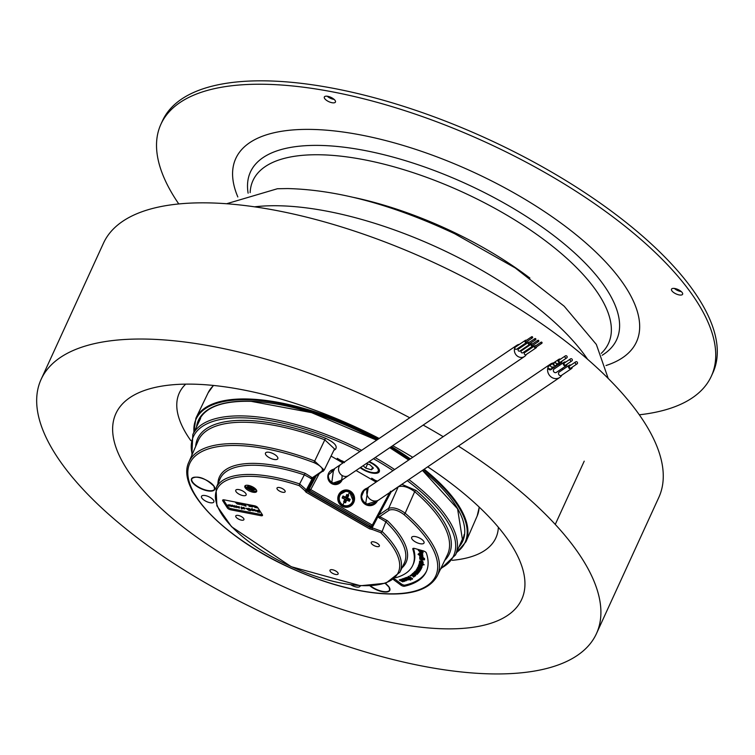 <?xml version="1.0" encoding="UTF-8"?>
<svg xmlns="http://www.w3.org/2000/svg" width="755" height="755" viewBox="0 0 755 755"><rect width="100%" height="100%" fill="white"/><g stroke="black" fill="none" stroke-linecap="round" stroke-linejoin="round"><path stroke-width="1.13" d="M243.695 518.543A4.483 1.755 -155.4 0 0 239.439 515.74A4.483 1.755 -155.4 0 0 235.768 515.92A4.483 1.755 -155.4 0 0 239.109 519.383A4.483 1.755 -155.4 0 0 243.912 519.657A4.483 1.755 -155.4 0 0 243.695 518.543M284.918 490.665A4.483 1.755 -155.4 0 0 280.662 487.862A4.483 1.755 -155.4 0 0 277 488.041A4.483 1.755 -155.4 0 0 280.341 491.505A4.483 1.755 -155.4 0 0 285.145 491.779A4.483 1.755 -155.4 0 0 284.918 490.665M379.142 544.978A4.483 1.755 -155.4 0 0 374.886 542.175A4.483 1.755 -155.4 0 0 371.224 542.354A4.483 1.755 -155.4 0 0 374.555 545.818A4.483 1.755 -155.4 0 0 379.369 546.091A4.483 1.755 -155.4 0 0 379.142 544.978M337.919 572.856A4.483 1.755 -155.4 0 0 333.663 570.053A4.483 1.755 -155.4 0 0 329.992 570.233A4.483 1.755 -155.4 0 0 333.332 573.696A4.483 1.755 -155.4 0 0 338.136 573.96A4.483 1.755 -155.4 0 0 337.919 572.856M245.847 493.562A5.7 2.237 -155.4 0 0 240.43 489.995A5.7 2.237 -155.4 0 0 235.758 490.231A5.7 2.237 -155.4 0 0 240.014 494.638A5.7 2.237 -155.4 0 0 246.13 494.978A5.7 2.237 -155.4 0 0 245.847 493.562M418.261 550.301L422.979 551.358L423.017 552.896L421.054 552.962L418.261 550.301L422.819 551.697L423.017 552.896M419.563 553.226L420.516 554.142L420.205 554.595L419.157 553.056M419.167 553.113L420.752 552.811L422.734 554.264L422.064 555.085L420.95 554.897L420.62 553.368L419.412 553.566L420.356 554.481M422.319 555.586L422.96 556.822L421.29 557.058L419.374 555.595L419.959 555.161L418.128 554.529L418.251 553.972L422.913 555.586L422.158 555.925L422.97 556.812M419.535 555.246L420.12 554.821L419.535 555.246M423.093 558.823L419.629 557.058L422.677 558.143L423.187 557.662L424.489 558.606L423.215 558.549M419.629 557.058L422.696 557.756M419.676 557.907L424.423 559.681L422.489 559.162L423.196 560.012L421.46 559.946L419.695 559.087L422.791 559.823L419.686 558.115L419.837 557.567L422.706 558.643M423.102 558.785L424.584 559.342L424.433 559.88M422.649 558.823L423.272 559.861M419.695 559.087L422.951 559.483M422.687 561.465L423.196 562.267L422.404 562.956L419.469 561.192L421.488 560.776L422.687 561.465L423.036 562.607L422.404 562.956M422.828 563.674L424.14 564.731L422.451 563.513L422.979 563.334M424.008 564.919L419.355 562.654L419.544 562.126L422.526 563.353M419.459 564.07L422.592 565.457L419.761 565.089L418.893 564.24L419.638 563.683L419.318 564.372M419.063 563.862L419.789 564.91L422.592 565.457L421.611 565.75L422.187 565.278M422.12 566.929L420.592 565.353L418.563 565.325M421.554 567.081L420.78 567.307L421.554 567.081L420.403 565.891L418.798 565.854L418.931 566.646L418.402 565.665L420.441 565.693L421.96 567.269L420.941 567.543L421.715 566.731M418.959 565.514L419.214 566.609M418.147 566.609L421.507 568.147L420.941 568.1L421.177 568.798L418.072 566.778L418.714 566.458M419.091 566.627L420.875 567.449M421.148 567.571L421.432 568.317M421.092 567.751L421.356 568.704M417.892 567.817L418.006 569.062L417.345 567.986L419.45 568.147L420.846 569.629L418.704 569.449L419.327 568.307L417.732 568.175M417.496 567.647L419.601 567.807L420.648 568.487L420.846 569.629M418.704 569.449L419.308 568.288M419.676 571.365L416.968 570.591L419.006 572.318L416.052 570.157L418.723 570.912L416.788 568.987L420.469 570.11L420.205 570.61L417.534 569.789L419.676 571.365L418.591 570.119M418.025 570.912L419.119 572.158M416.052 570.157L417.845 570.27M417.836 573.715L416.722 573.649L417.1 574.461L413.4 573.073L416.722 574.215L414.287 572.186L417.458 573.47L414.882 571.582L415.175 571.101L418.421 572.818L417.949 573.205M416.873 573.309L417.251 574.121L416.873 573.309M413.4 573.073L413.702 572.583L416.873 573.875M414.146 572.328L414.438 571.846L417.609 573.13M411.871 574.338L412.57 574.517L412.438 573.772L414.74 574.187L415.76 575.612L414.608 575.64L415.042 576.093L411.871 574.338L412.324 573.951M412.57 574.517L412.598 573.432L412.73 574.178L412.598 573.432L414.901 573.847L415.76 575.612M412.145 574.489L414.75 575.933M413.655 576.216L413.655 577.113L412.626 575.933L410.456 575.348L411.956 575.168M410.456 575.348L412.4 575.678L411.484 574.63L411.919 574.234M410.635 575.319L409.965 575.546L410.607 575.395M412.428 578.424L412.136 579.293L408.002 576.773L408.361 576.329L412.428 578.424L412.551 579.076M406.379 577.462L409.418 578.103L410.947 579.651L410.635 580.123L407.738 579.142L406.388 577.452L409.257 578.443L410.635 580.123M405.133 578.103L408.276 579.934L406.247 580.048L406.294 580.755L402.698 579.019L405.973 580.501L403.916 578.566L407.19 580.038L405.133 578.103L405.52 577.679L407.058 578.689M407.993 579.302L408.276 579.934M406.407 579.708L406.445 580.416L406.407 579.708M402.698 579.019L403.085 578.594L406.133 580.161M403.916 578.566L404.302 578.132L407.341 579.698M404.18 581.463L402.887 581.171L402.84 581.85L399.282 580.038L402.538 581.595L400.867 579.576L403.868 581.208L401.953 579.264L402.358 578.849L405.18 580.803L404.501 581.029M403.038 580.831L403 581.51L403.038 580.831M399.282 580.038L399.697 579.623L402.698 581.473M400.622 579.651L401.028 579.236L404.029 581.086M413.438 548.328A109.937 43.158 24.6 0 1 413.249 564.287L412.721 565.419A109.937 43.158 24.6 0 1 395.714 577.735M394.44 578.802A2.718 1.066 -155.4 0 0 394.563 578.887L401.415 583.983A2.718 1.066 -155.4 0 0 404.973 585.116A124.868 49.018 -155.4 0 0 426.547 571.063M256.464 510.682L258.408 510.267L259.616 512.135L257.814 512.098L256.332 510.399M253.321 509.87L254.246 509.427L255.832 510.361L255.718 511.107L253.359 510.22L255.379 510.616L253.293 509.946L254.086 509.767L255.718 511.107M253.444 509.606L254.246 509.427L253.293 509.946M253.784 509.927L254.746 510.116M251.783 508.898L252.217 508.615L253.274 510.833L250.452 509.682L252.274 509.653L252.066 508.955L253.274 510.833M250.452 509.682L251.33 508.861L250.613 509.342L252.425 509.314M250.471 510.257L250.141 510.701L249.424 509.587M249.282 509.908L249.339 508.492L250.613 509.936L250.065 510.201L250.424 510.758M246.017 508.219L247.697 509.616L248.15 508.257L249.386 510.182L248.952 510.474L246.017 508.219L248.386 509.059M242.374 508.096L243.242 507.284L242.525 507.756L243.242 507.284L244.865 508.219L244.714 508.983L242.374 508.096L243.082 507.624L244.714 508.983M241.241 508.332L241.222 507.275L242.421 508.71L241.657 509.04L241.44 508.002M240.939 507.228L241.373 506.935L242.308 508.54M238.108 506.69L239.297 506.671L238.316 506.869M238.127 506.633L239.146 507.02M238.995 507.03L239.59 507.87L238.542 507.804M235.654 507.134L237.429 507.143L235.154 506.35L237.693 507.181L236.891 507.653L235.805 506.794L237.58 506.803M235.154 506.35L236.155 505.897L237.853 506.841L236.891 507.653M234.286 507.105L234.361 505.567L235.522 506.992L234.286 507.105L234.918 506.492M231.266 505.567L232.181 505.123L233.776 506.048L233.654 506.794L231.304 505.907L233.323 506.303L231.228 505.642L232.03 505.463L233.654 506.794M231.389 505.303L232.03 505.463L231.228 505.642M231.719 505.623L232.682 505.812M229.662 505.019L231.53 506.586L229.926 505.406L229.822 506.256L228.416 505.114L228.085 505.916L228.142 504.727L229.558 505.869L229.813 504.68L231.313 505.925M230.03 505.501L229.822 506.256M228.548 505.227L228.369 505.973M228.142 504.727L229.605 505.435M235.56 502.462L237.164 503.84L237.381 502.811L238.712 504.142L239.09 502.773L239.816 504.491L237.23 504L235.56 502.462L235.994 502.169L237.325 503.5L237.608 502.953M237.108 502.764L237.542 502.471L238.873 503.802L239.184 503.302M239.561 503.236L241.166 504.623L241.383 503.594L242.714 504.925L243.091 503.557L243.818 505.265L241.232 504.784L239.561 503.236L241.326 504.283L241.609 503.736M241.109 503.538L242.874 504.585L243.185 504.076M244.648 505.699L245.705 505.907L243.837 504.614L244.497 504.161L245.781 504.869L244.12 504.67L245.752 505.265L246.045 506.143L244.771 505.897L245.573 505.51M244.648 503.821L243.997 504.274L244.648 503.821L245.781 504.869M244.752 504.01L244.28 504.331L245.913 504.925L246.045 506.143M247.574 505.057L247.527 504.406M249.877 505.548L250.83 506.633L248.999 506.284L249.282 505.756M248.999 506.284L249.339 505.793L248.159 504.548L249.575 505.34L250.216 504.944L249.669 505.859L250.83 506.633M250.377 505.35L251.717 505.218L253.35 506.161L252.472 506.973L251.264 506.718L250.377 505.35L253.199 506.501L252.472 506.973M257.512 507.303L257.559 507.955L254.973 507.464L253.312 505.925L253.746 505.633L255.067 506.964L255.35 506.416M255.332 506.001L256.615 507.266L256.926 506.765M262.315 514.646A2.718 1.066 -155.4 0 1 261.485 514.58L231.124 508.653A2.718 1.066 24.6 0 1 227.878 506.784L223.376 499.801M256.36 489.901A6.512 2.558 -155.4 0 0 250.169 485.833A6.512 2.558 -155.4 0 0 244.837 486.097A6.512 2.558 -155.4 0 0 249.697 491.137A6.512 2.558 -155.4 0 0 256.681 491.514A6.512 2.558 -155.4 0 0 256.36 489.901M376.651 519.204L372.149 527.792L370.488 527.679L369.62 528.849L372.649 529.604A1.359 1.114 -103.1 0 1 372.149 527.792L382.124 531.492A101.094 39.685 24.6 0 1 399.867 572.243L404.218 563.202A101.283 39.76 -155.4 0 0 385.862 521.818L382.124 531.492A1.359 0.84 -45.8 0 1 380.624 532.586L372.649 529.604M304.614 490.391L299.225 485.663L299.622 483.936L306.351 489.863A1.359 1.246 -155.6 0 1 304.614 490.391L306.068 492.222L306.936 491.052L306.351 489.863L312.041 479.057L304.718 475.046A101.283 39.76 -155.4 0 0 220.045 478.878L216.043 488.079A101.094 39.685 24.6 0 1 299.622 483.936L305.133 473.319L312.315 477.736A1.359 0.953 -40.3 0 0 310.777 478.613M260.966 515.712L230.605 509.785A2.718 1.066 24.6 0 1 227.359 507.917L222.791 500.829A2.718 1.066 -155.4 0 1 222.649 500.159A2.718 1.066 -155.4 0 1 224.207 499.867L254.567 505.793A2.718 1.066 -155.4 0 1 257.814 507.671L262.381 514.75A2.718 1.066 -155.4 0 1 262.514 515.429A2.718 1.066 -155.4 0 1 260.966 515.712L261.485 514.58M344.167 462.154A2.85 1.123 -155.4 0 0 341.26 460.654M377.443 481.18A2.85 1.123 -155.4 0 0 375.716 480.52M401.849 484.333L416.099 490.476A138.42 54.341 24.6 0 1 444.676 560.484M195.658 446.479A138.42 54.341 24.6 0 1 325.348 438.164C334.323 442.307 337.711 445.997 335.522 449.253L333.823 450.395M314.165 478.406L312.844 479.614L312.636 478.349L313.372 477.689L312.636 478.349L312.315 477.736L321.894 471.262C323.602 468.713 320.95 465.835 313.938 462.617L324.82 439.844A137.061 53.813 -155.4 0 0 198.178 440.703L188.892 462.032A136.617 53.633 24.6 0 1 314.457 460.927L324.216 470.072L334.531 448.951L324.82 439.844L325.348 438.164M416.099 490.476A1.359 0.736 130.6 0 0 414.684 491.647L405.161 513.211A136.617 53.633 24.6 0 1 437.324 575.772L447.413 554.812A137.061 53.813 -155.4 0 0 414.684 491.647C408.191 486.956 402.708 485.342 398.225 486.805L391.166 491.949L390.363 491.25M393.468 579.51A2.718 1.066 -155.4 0 0 394.034 580.029L400.896 585.116A2.718 1.066 -155.4 0 0 404.454 586.248A124.868 49.018 -155.4 0 0 426.301 571.639A124.868 49.018 -155.4 0 0 426.33 552.962A2.718 1.066 -155.4 0 0 423.366 550.914L414.759 548.489A2.718 1.066 -155.4 0 0 412.787 548.668A2.718 1.066 -155.4 0 0 412.787 549.074A109.937 43.158 24.6 0 1 412.721 565.419M313.938 462.617A135.258 53.105 -155.4 0 0 191.553 488.155A135.258 53.105 -155.4 0 0 372.715 592.581A135.258 53.105 -155.4 0 0 403.736 514.381C398.045 510.276 393.242 508.851 389.306 510.116L379.727 516.599L387.362 520.714A102.642 40.298 24.6 0 1 401.943 567.93M350.886 584.832A6.786 2.661 -155.4 0 0 360.05 586.248A6.786 2.661 -155.4 0 0 360.154 585.729M423.697 541.307A6.786 2.661 -155.4 0 0 417.241 537.069A6.786 2.661 -155.4 0 0 411.683 537.343A6.786 2.661 -155.4 0 0 416.741 542.59A6.786 2.661 -155.4 0 0 424.027 542.987A6.786 2.661 -155.4 0 0 423.697 541.307M277.481 457.03A6.786 2.661 -155.4 0 0 271.036 452.783A6.786 2.661 -155.4 0 0 265.477 453.066A6.786 2.661 -155.4 0 0 270.535 458.313A6.786 2.661 -155.4 0 0 277.812 458.71A6.786 2.661 -155.4 0 0 277.481 457.03M213.514 500.282A6.786 2.661 -155.4 0 0 207.068 496.044A6.786 2.661 -155.4 0 0 201.51 496.318A6.786 2.661 -155.4 0 0 206.568 501.565A6.786 2.661 -155.4 0 0 213.844 501.971A6.786 2.661 -155.4 0 0 213.514 500.282M312.636 478.349A1.359 1.217 -104.9 0 0 312.041 479.057L312.844 479.614L306.936 491.052L308.219 491.788M387.362 520.714A1.359 0.831 133.9 0 0 385.862 521.818L377.802 516.967M378.944 514.919L388.674 508.341C393.147 506.916 398.64 508.54 405.161 513.211A1.359 0.746 -49.2 0 1 403.736 514.381M314.052 478.34L313.4 477.858M379.548 518.251A1.359 0.491 105.1 0 0 379.727 516.599L378.264 516.184A1.359 0.934 145.1 0 1 377.906 516.854M251.943 486.531L251.434 487.636L251.557 486.362M249.773 485.701L248.414 485.437L247.895 486.579L251.16 487.211M251.434 487.636L247.895 486.579M253.907 487.626L253.387 488.759L253.538 487.4M248.102 486.126L247.036 487.154L253.114 488.334M251.802 486.843L253 487.079M253.387 488.759L247.036 487.154M247.244 486.701L246.696 488.202L250.547 488.947L252.236 491.571L252.934 491.713L251.245 489.089L255.105 489.844L255.199 488.598M255.53 488.91L255.105 489.844M246.423 487.777L254.822 489.419M253.746 487.966L254.633 488.145M252.68 489.363L253.453 490.571L252.934 491.713M245.271 485.607A6.512 2.558 -155.4 0 0 246.507 487.57M247.404 488.334A6.512 2.558 -155.4 0 0 251.575 490.552M253.246 491.024A6.512 2.558 -155.4 0 0 256.766 490.873M256.747 506.69L257.559 507.955M253.312 505.925L254.916 507.303L255.133 506.275L256.455 507.605L256.511 506.548M255.728 506.992L254.973 507.464M251.66 505.727L251.094 506.086L252.359 506.813L252.916 506.445L251.094 506.086L252.916 506.445M252.51 506.463L253.076 506.105M251.821 505.388L251.255 505.746M247.999 504.887L249.414 505.68L249.886 504.887M243.837 504.614L244.629 503.859M242.931 503.896L243.818 505.265M241.845 504.614L241.232 504.784M238.929 503.113L239.816 504.491M237.844 503.83L237.23 504M233.399 506.463L231.691 506.133L233.399 506.492M234.484 505.963L235.371 507.332M238.505 506.879L239.25 508.115M237.976 506.973L239.241 507.738M238.655 507.728L239.316 507.822M243.195 507.794L242.648 508.153L243.893 508.87L244.431 508.502L242.648 508.153L244.431 508.502M244.044 508.53L244.582 508.162M243.346 507.454L242.808 507.813M247.989 508.606L249.235 510.522M248.905 508.776L249.952 510.031L250.509 509.776M251.292 509.37L250.736 509.738L251.991 510.455L252.548 510.087L251.292 509.37L250.736 509.738L251.991 510.455L252.548 510.087M252.151 510.116L252.708 509.748M251.443 509.03L250.886 509.398M255.464 510.776L253.746 510.437L255.464 510.805M256.304 511.022L258.248 510.606L259.456 512.475M258.097 510.739L256.587 511.078L259.059 512.23L258.097 510.739M256.889 510.55L256.587 511.078L258.993 511.852M257.049 510.21L256.738 510.739M402.198 579.189L405.02 581.142M402.887 581.171L402.84 581.85M406.247 580.048L406.294 580.755M410.352 579.661L406.747 577.688L407.936 579.047L410.342 579.802M406.747 577.688L406.983 578.349L410.399 579.547M406.898 577.348L407.134 578.009M408.002 576.773L412.098 578.594M410.673 575.971L410.154 575.857M411.484 574.63L412.985 575.452M412.834 575.791L414.92 576.027M414.788 576.32L413.06 576.046L413.863 576.971M415.448 575.206L412.796 573.989L413.58 575.083L415.429 575.319M413.58 575.083L415.514 575.065M412.957 573.649L413.74 574.744M414.882 571.582L415.175 571.101M415.014 571.441L418.261 573.158M416.722 573.649L417.1 574.461M416.637 569.327L420.318 570.45M417.741 568.156L418.27 569.015M419.686 568.496L419.167 569.44L420.441 569.44L419.686 568.496M419.327 569.1L420.592 569.1M419.393 562.466L422.451 563.513M419.469 561.192L422.526 561.814M422.611 562.437L421.299 561.314L419.884 561.361L421.167 562.475L422.592 562.513M421.167 562.475L422.762 562.097M420.035 561.012L421.328 562.135M422.791 559.823L422.272 559.625M422.649 557.86L423.206 557.945M423.055 558.285L424.48 558.398M418.1 554.321L422.791 556.142M419.374 555.595L419.959 555.161M422.536 556.662L421.064 555.529L419.78 555.708L421.252 556.841L422.526 556.803M421.252 556.841L422.696 556.322M419.931 555.369L421.403 556.501M419.016 553.453L421.79 553.726L422.573 554.604L422.064 555.085M421.007 553.509L421.271 554.774L422.158 554.472L421.007 553.509M421.262 553.641L421.271 554.774L422.158 554.472M421.432 554.434L422.319 554.132M418.761 550.65L420.979 552.717L422.573 552.641L422.441 551.782L418.761 550.65M418.997 550.584L421.139 552.377L422.724 552.292M363.117 465.722L365.675 468.1L371.384 469.799L373.414 468.062L369.724 464.627L366.25 463.598M368.77 461.89A11.533 4.53 24.6 0 1 378.189 471.167A11.533 4.53 24.6 0 1 369.459 471.866A11.533 4.53 24.6 0 1 360.645 467.392M372.545 467.26L371.384 469.799M367.553 463.985L365.675 468.1M346.545 506.775A8.145 7.861 84.4 0 0 352.651 502.066L353.406 501.49L349.423 491.58L353.406 501.49L352.651 502.066A8.145 7.861 84.4 0 1 346.545 506.775M346.875 505.793L346.177 505.859A7.191 6.946 84.4 0 1 339.722 494.619L345.469 491.467A7.191 6.946 84.4 0 0 339.259 499.31A7.191 6.946 84.4 0 0 353.038 499.791A7.191 6.946 84.4 0 0 345.469 491.467M345.063 490.561L349.423 491.58L345.063 490.561M338.495 482.69L335.503 484.049L338.014 483.049M371.856 526.631L370.186 527.103L372.309 525.093L371.441 526.263L309.861 490.769L310.739 489.599L372.309 525.093L310.739 489.599L309.861 490.769A1.359 1.217 55.9 0 1 309.239 488.966L310.739 489.599L319.035 474.046L310.739 489.599L309.239 488.966L316.166 475.99L309.239 488.966L307.983 489.816L309.239 488.966A1.359 1.217 55.9 0 0 309.861 490.769L308.616 491.609L308.993 492.222L369.186 526.915L371.441 526.263L309.861 490.769L308.616 491.609L307.983 489.816L314.92 476.83L307.983 489.816A1.359 1.217 55.9 0 0 308.616 491.609L370.186 527.103A1.359 1.217 55.9 0 0 371.469 527.094L372.715 526.244A1.359 1.217 55.9 0 0 373.102 525.782L373.102 525.782A1.359 1.217 55.9 0 1 372.715 526.244A1.359 1.359 0 0 0 373.149 525.763L391.411 491.392M391.005 491.665L372.715 526.244A1.359 1.217 55.9 0 1 371.441 526.263A1.359 1.217 55.9 0 0 372.715 526.244L373.149 525.763L372.309 525.093L389.655 492.581L372.309 525.093L373.149 525.763M344.45 462.626L341.373 460.852M371.696 478.198L375.839 480.718M529.604 342.166A1.217 1.095 55.9 0 0 528.528 344.082A1.217 1.095 55.9 0 0 530.369 343.289M534.88 338.589L528.849 342.676A0.679 0.604 55.9 0 0 529.614 343.799L535.644 339.722A0.679 0.604 55.9 0 0 534.88 338.589A0.679 0.604 55.9 0 0 534.87 339.627A0.679 0.604 55.9 0 0 535.644 339.722M532.596 343.884A1.217 1.095 55.9 0 0 531.511 345.799A1.217 1.095 55.9 0 0 533.351 345.007M537.871 340.316L531.841 344.393A0.679 0.604 55.9 0 0 532.596 345.516L538.626 341.439A0.679 0.604 55.9 0 0 537.871 340.316A0.679 0.604 55.9 0 0 537.853 341.345A0.679 0.604 55.9 0 0 538.626 341.439M526.386 340.307A1.217 1.095 55.9 0 0 525.31 342.223A1.217 1.095 55.9 0 0 527.15 341.43M531.662 336.739L525.64 340.816A0.679 0.604 55.9 0 0 525.622 341.855A0.679 0.604 55.9 0 0 526.395 341.94L532.426 337.863A0.679 0.604 55.9 0 0 531.662 336.739A0.679 0.604 55.9 0 0 532.426 337.863M535.805 345.743A1.217 1.095 55.9 0 0 534.729 347.649A1.217 1.095 55.9 0 0 536.569 346.866M541.08 342.166L535.059 346.252A0.679 0.604 55.9 0 0 535.04 347.281A0.679 0.604 55.9 0 0 535.814 347.375L541.845 343.289A0.679 0.604 55.9 0 0 541.08 342.166A0.679 0.604 55.9 0 0 541.845 343.289M531.539 343.95L521.488 350.745A1.217 1.095 55.9 0 0 521.46 352.604A1.217 1.095 55.9 0 0 522.856 352.764L532.907 345.969M528.547 342.223L518.496 349.027A1.217 1.095 55.9 0 0 518.477 350.877A1.217 1.095 55.9 0 0 519.874 351.047L529.916 344.252M525.329 340.373L515.288 347.168A1.217 1.095 55.9 0 0 515.259 349.027A1.217 1.095 55.9 0 0 516.656 349.197L526.697 342.392M534.748 345.799L524.706 352.594A1.217 1.095 55.9 0 0 524.48 354.227A1.217 1.095 55.9 0 0 526.075 354.623L536.125 347.819M526.962 351.066A6.786 6.068 55.9 0 0 526.82 350.084M525.886 347.772A6.786 6.068 55.9 0 0 525.518 347.225M523.715 345.497A6.786 6.068 55.9 0 0 522.856 344.997M519.44 344.356A6.786 6.068 55.9 0 0 516.873 345.28A6.786 6.068 55.9 0 0 514.938 347.583A6.786 6.068 55.9 0 0 516.741 355.577A6.786 6.068 55.9 0 0 524.48 356.52A6.786 6.068 55.9 0 0 526.292 354.473M328.633 474.3A6.786 6.068 55.9 0 0 332.511 482.653A6.786 6.068 55.9 0 0 338.485 482.379L335.635 483.596L332.228 483.379M560.54 359.154A2.038 1.821 55.9 0 0 558.275 361.541A2.038 1.821 55.9 0 0 561.947 361.145M565.363 355.888L559.332 359.965A1.217 1.095 55.9 0 0 559.313 361.824A1.217 1.095 55.9 0 0 560.701 361.994L566.731 357.908A1.217 1.095 55.9 0 0 565.363 355.888A1.217 1.095 55.9 0 0 565.344 357.738A1.217 1.095 55.9 0 0 566.731 357.908M565.712 362.126A2.038 1.821 55.9 0 0 564.004 365.363A2.038 1.821 55.9 0 0 567.081 364.155M570.535 358.87L564.504 362.947A1.217 1.095 55.9 0 0 564.476 364.797A1.217 1.095 55.9 0 0 565.873 364.967L571.903 360.89A1.217 1.095 55.9 0 0 570.535 358.87A1.217 1.095 55.9 0 0 570.506 360.72A1.217 1.095 55.9 0 0 571.903 360.89M570.884 365.109A2.038 1.821 55.9 0 0 569.176 368.346A2.038 1.821 55.9 0 0 572.252 367.128M575.706 361.843L569.676 365.93A1.217 1.095 55.9 0 0 569.648 367.779A1.217 1.095 55.9 0 0 571.044 367.949L577.075 363.872A1.217 1.095 55.9 0 0 575.706 361.843A1.217 1.095 55.9 0 0 575.678 363.702A1.217 1.095 55.9 0 0 577.075 363.872M564.051 362.268L554 369.072A2.038 1.821 55.9 0 0 556.284 372.441L566.326 365.647M551.735 368.902A2.038 1.821 -124.1 0 0 551.763 367.336A2.038 1.821 55.9 0 0 551.688 367.147M550.244 365.864A2.038 1.821 55.9 0 0 548.224 368.346A2.038 1.821 -124.1 0 0 551.103 369.62L553 368.147L550.565 369.129L548.224 368.346M569.213 365.25L559.172 372.055A2.038 1.821 55.9 0 0 561.456 375.424L571.497 368.619M555.586 362.976A8.145 7.286 55.9 0 0 550.574 364.014A8.145 7.286 55.9 0 0 548.243 366.788A8.145 7.286 55.9 0 0 550.423 376.377A8.145 7.286 55.9 0 0 559.7 377.5A8.145 7.286 55.9 0 0 561.805 375.178M562.513 369.79A8.145 7.286 55.9 0 0 562.126 368.487M559.842 365.118A8.145 7.286 55.9 0 0 558.558 364.127M558.275 361.541L557.681 360.192L558.294 359.993M558.691 363.938L555.586 365.731L553.245 364.939L552.839 363.382L553.566 363.589L554.227 365.514M553.67 367.336L553 368.147M550.338 365.071L550.206 365.779L551.65 367.138L555.133 366.741M556.199 365.656L556.794 363.778M555.369 361.664L555.236 362.381L556.68 363.731L560.163 363.344M361.617 495.091A8.145 7.286 55.9 0 0 366.911 503.868A8.145 7.286 55.9 0 0 373.716 503.368L369.497 504.925M345.233 497.79L347.555 498.083L348.706 495.356L346.79 494.468L345.63 497.196L342.987 495.978L342.147 497.96L344.79 499.178L343.638 501.905L345.554 502.792L346.715 500.065L349.357 501.282L346.715 500.065M345.63 497.196L345.167 497.894L342.666 496.743M344.79 499.178L342.194 497.856M345.554 502.792L343.676 501.792M344.62 502.226L345.771 499.499M348.706 495.356L347.498 497.923L346.252 498.376L348.791 499.838L348.414 500.716M349.357 501.282L350.197 499.3L347.555 498.083M348.244 495.469L346.63 494.714M350.197 499.3L348.791 499.838M350.018 499.338L346.403 498.46M342.128 506.209L350.216 491.052L342.128 506.209M365.552 504.538L368.147 487.9A8.956 8.654 -95.6 0 0 362.787 502.018A8.956 8.654 -95.6 0 0 377.425 500.858L365.552 504.538M331.662 483.606L333.597 469.299A7.739 7.474 -95.6 0 0 329.539 481.784A7.739 7.474 -95.6 0 0 342.147 479.906L331.662 483.606M343.459 462.626L337.259 458.502M376.613 481.737L371.724 478.368M340.373 492.958A93.11 36.551 -155.4 0 0 341.279 493.308M346.469 495.223A93.11 36.551 -155.4 0 0 348.14 495.808M353.019 497.432A93.11 36.551 -155.4 0 0 353.595 497.611M340.279 493.062A93.11 36.551 -155.4 0 0 341.184 493.411M346.422 495.337A93.11 36.551 -155.4 0 0 348.102 495.931M353.038 497.573A93.11 36.551 -155.4 0 0 353.614 497.753M345.686 497.054A93.11 36.551 -155.4 0 0 347.564 497.715M464.183 534.446A144.554 56.748 24.6 0 1 462.485 539.872A144.554 56.748 24.6 0 1 460.644 543.138M198.357 423.055A144.554 56.748 24.6 0 1 199.622 419.525A144.554 56.748 24.6 0 1 202.623 414.693M379.17 438.466A223.159 87.608 -155.4 0 0 150.868 388.476A223.159 87.608 -155.4 0 0 156.238 503.84A223.159 87.608 -155.4 0 0 393.912 622.988A223.159 87.608 -155.4 0 0 517.855 556.501A223.159 87.608 -155.4 0 0 427.707 466.826M412.721 457.303A223.159 87.608 -155.4 0 0 392.713 445.686M409.757 417.77A305.388 119.894 -155.4 0 0 41.119 379.359A305.388 119.894 -155.4 0 0 139.684 539.57A305.388 119.894 -155.4 0 0 421.592 665.91A305.388 119.894 -155.4 0 0 596.459 633.615A305.388 119.894 -155.4 0 0 581.52 557.766A305.388 119.894 -155.4 0 0 458.379 446.073M443.194 436.683A305.388 119.894 -155.4 0 0 423.168 425.074M452.236 560.323A174.075 68.337 -155.4 0 0 498.366 527.273M185.721 384.135A174.075 68.337 -155.4 0 0 187.825 436.211A174.075 68.337 -155.4 0 0 190.845 440.646M596.459 633.615L658.822 497.413A305.388 119.894 -155.4 0 0 643.873 421.564A305.388 119.894 -155.4 0 0 353.67 230.822A305.388 119.894 -155.4 0 0 103.482 243.167L41.119 379.359M608.2 378.434L596.337 344.431L564.174 306.2L515.212 267.931L454.821 233.805C393.374 204.907 337.674 189.826 287.721 188.561L277.406 188.741L226.623 203.737M606.001 365.524A220.337 86.504 -155.4 0 0 472.139 171.555A220.337 86.504 -155.4 0 0 237.834 196.961M332.172 102.746A6.106 2.397 24.6 0 1 326.405 100.255A6.106 2.397 24.6 0 1 324.339 96.98A6.106 2.397 24.6 0 1 330.888 97.338A6.106 2.397 24.6 0 1 335.447 102.067A6.106 2.397 24.6 0 1 332.172 102.746M679.33 294.95A6.106 2.397 24.6 0 1 671.893 290.826A6.106 2.397 24.6 0 1 671.506 289.174A6.106 2.397 24.6 0 1 678.056 289.543A6.106 2.397 24.6 0 1 682.605 294.261A6.106 2.397 24.6 0 1 679.33 294.95M639.306 414.797A302.67 118.828 -155.4 0 0 711.333 376.198A302.67 118.828 -155.4 0 0 485.597 142.166A302.67 118.828 -155.4 0 0 160.928 124.207A302.67 118.828 -155.4 0 0 178.775 203.944M711.333 376.198L712.89 372.8A302.67 118.828 -155.4 0 0 487.154 138.76A302.67 118.828 -155.4 0 0 162.485 120.8L160.928 124.207M334.135 99.405A6.106 2.397 24.6 0 1 333.729 99.339A6.106 2.397 24.6 0 1 327.198 96.225M681.303 291.6A6.106 2.397 24.6 0 1 674.366 288.429M369.62 528.849L306.068 492.222M299.225 485.663A99.736 39.156 -155.4 0 0 218.988 509.446A99.736 39.156 -155.4 0 0 349.055 584.417A99.736 39.156 -155.4 0 0 380.624 532.586M440.939 568.26A143.129 56.191 -155.4 0 0 446.601 520.308A143.129 56.191 -155.4 0 0 407.266 480.661M393.025 470.639A143.129 56.191 -155.4 0 0 373.461 458.719M359.927 451.49A143.129 56.191 -155.4 0 0 192.214 454.387M360.484 467.496A12.486 4.898 -155.4 0 0 379.152 471.337L378.548 468.43L373.055 463.57L369.223 461.588A12.759 5.011 24.6 0 1 378.67 468.506A12.759 5.011 24.6 0 1 374.603 473.347A12.759 5.011 24.6 0 1 360.173 467.713M379.152 471.337A12.486 4.898 -155.4 0 0 379.01 469.082M217.95 483.691A102.642 40.298 24.6 0 1 305.133 473.319M385.276 583.398A12.759 5.011 24.6 0 1 389.174 587.211A12.759 5.011 24.6 0 1 384.691 592.033A12.759 5.011 24.6 0 1 369.941 585.852M214.08 486.286A12.759 5.011 24.6 0 1 201.34 488.844A12.759 5.011 24.6 0 1 193.903 477.311A12.759 5.011 24.6 0 1 214.08 486.286M193.667 477.358A12.486 4.898 -155.4 0 0 191.855 478.727A12.486 4.898 -155.4 0 0 201.17 488.381A12.486 4.898 -155.4 0 0 214.562 489.117A12.486 4.898 -155.4 0 0 214.411 486.862M370.488 585.823A12.486 4.898 -155.4 0 0 381.983 591.259A12.486 4.898 -155.4 0 0 389.655 590.042A12.486 4.898 -155.4 0 0 389.505 587.786M200.594 418.412L192.808 434.587A144.479 56.719 24.6 0 1 361.636 450.329M375.131 457.587A144.479 56.719 24.6 0 1 394.648 469.534M408.87 479.576A144.479 56.719 24.6 0 1 448.3 519.374A144.479 56.719 24.6 0 1 455.539 554.878L462.702 538.409M389.306 510.116A1.359 1.217 -124.1 0 1 388.674 508.341L398.225 486.805A1.359 1.217 55.9 0 0 398.244 486.767M369.79 527.283L370.488 527.679M335.522 449.253A1.359 1.217 55.9 0 0 334.427 449.159M323.555 470.809A1.359 1.217 -124.1 0 1 321.894 471.262M227.878 506.784L227.359 507.917M231.124 508.653L230.605 509.785M223.254 499.819L222.791 500.829M413.098 548.404L412.787 549.074M404.973 585.116L404.454 586.248M401.415 583.983L400.896 585.116M394.563 578.887L394.034 580.029M349.82 491.533A8.145 7.861 84.4 0 0 338.202 499.414A8.145 7.861 84.4 0 0 353.736 500.32A8.145 7.861 84.4 0 0 349.82 491.533A8.145 7.861 -95.6 0 1 346.828 506.747A8.145 7.861 -95.6 0 1 338.202 499.414A8.145 7.861 -95.6 0 1 349.82 491.533M350.216 491.052A8.682 8.39 -95.6 0 1 350.518 506.086A8.682 8.39 -95.6 0 1 337.787 498.753A8.682 8.39 -95.6 0 1 350.216 491.052M376.122 482.077L356.049 470.507L376.122 482.077M342.968 462.966L331.039 456.095L342.968 462.966M331.37 482.889A7.191 6.946 84.4 0 0 341.062 480.642M328.444 474.886L334.418 469.714A7.191 6.946 84.4 0 0 333.691 469.818M370.403 505.104A8.418 8.126 84.4 0 0 376.169 501.707A8.418 8.126 -95.6 0 1 367.147 504.746A8.418 8.126 84.4 0 1 367.723 488.532L364.108 490.486L361.475 496.554L362.844 501.367L365.741 504.113L370.403 505.104M309.012 491.43L308.833 492.26L369.025 526.962L371.469 527.094L372.715 526.244M369.204 526.122L369.601 527.216M348.64 475.518L348.65 475.508A6.786 6.068 55.9 0 1 340.911 474.574A6.786 6.068 55.9 0 1 339.099 466.581A6.786 6.068 55.9 0 1 341.043 464.268A6.786 6.068 55.9 0 0 339.099 466.581A6.786 6.068 55.9 0 0 340.901 474.574A6.786 6.068 55.9 0 0 348.64 475.518A6.786 6.068 55.9 0 0 348.64 475.508L338.485 482.379M559.7 377.5L378.84 499.904A8.145 7.286 55.9 0 1 369.554 498.772A8.145 7.286 55.9 0 1 367.383 489.183A8.145 7.286 55.9 0 1 369.714 486.409A8.145 7.286 55.9 0 0 367.383 489.183A8.145 7.286 55.9 0 0 369.554 498.772A8.145 7.286 55.9 0 0 378.84 499.904L373.716 503.368M341.902 475.357A7.191 6.946 -95.6 0 1 335.824 484.03M459.946 544.742A144.771 56.833 -155.4 0 0 462.541 540.269L457.587 508.842L422.451 470.384M196.545 426.83A145.309 57.05 24.6 0 1 250.934 401.254A145.309 57.05 24.6 0 1 376.669 440.156L311.598 412.645L251.122 401.339C223.254 400.641 205.973 406.775 199.292 419.742A144.771 56.833 -155.4 0 0 197.602 424.631M199.924 418.883A144.696 56.804 24.6 0 1 200.235 417.987M463.259 538.4A144.696 56.804 24.6 0 1 462.787 539.23M377.651 439.495A147.942 58.078 -155.4 0 0 249.49 399.81A147.942 58.078 -155.4 0 0 193.978 432.162M456.615 552.405A147.942 58.078 -155.4 0 0 423.536 469.657M409.748 459.323A147.942 58.078 -155.4 0 0 390.779 446.998M389.797 447.658A145.309 57.05 24.6 0 1 408.748 459.993M422.498 470.356A145.309 57.05 24.6 0 1 458.974 546.979M213.627 385.465A147.952 58.088 -155.4 0 0 208.116 392.827L195.922 418.166A148.49 58.295 24.6 0 1 249.405 399.046A148.49 58.295 24.6 0 1 378.321 439.042M479.265 507.152L477.16 516.005A147.952 58.088 -155.4 0 0 479.123 507.02M391.439 446.554A148.49 58.295 24.6 0 1 410.39 458.88M424.178 469.223A148.49 58.295 24.6 0 1 465.939 541.788L477.16 516.005M353.614 500.574L353.066 499.602M352.868 500.603A5.379 2.114 24.6 0 1 353.557 500.858M555.274 524.395L584.219 461.163L555.274 524.395M254.595 206.823A217.95 85.56 24.6 0 1 587.579 359.276M529.906 278.095A195.677 76.821 -155.4 0 0 353.727 197.432M601.235 353.368A195.526 76.765 -155.4 0 0 462.702 192.166A195.526 76.765 -155.4 0 0 250.15 192.619M602.141 355.275A201.387 79.058 -155.4 0 0 466.467 183.937A201.387 79.058 -155.4 0 0 248.121 193.186M385.248 583.407L389.042 587.135L389.655 590.042M191.855 478.727C192.034 478.293 199.556 472.507 213.958 486.211L214.562 489.117M437.324 575.772C429.491 590.014 410.295 595.922 379.718 593.487C352.179 590.91 322.527 582.454 290.76 568.1C224.716 538.504 175.689 488.863 188.892 462.032M312.872 478.217L324.216 470.072M399.867 572.243L385.89 583.2L360.494 585.748L291.222 566.703L231.549 526.716L216.883 505.822L216.043 488.079M192.808 434.587L191.855 455.227M440.543 569.091L455.539 554.878M378.189 471.167L379.029 469.327M307.719 490.457L314.826 476.896L307.889 489.891L308.833 492.26L369.025 526.962M337.23 458.332L344.025 462.249M516.873 345.28L331.709 470.582M331.671 470.601L330.954 471.092M348.65 475.508L524.48 356.52M558.879 359.295L557.822 360.003M557.87 359.984L552.802 363.4M552.839 363.382L548.828 366.09M559.936 363.485L557.596 365.08M554.916 366.892L552.575 368.478M550.574 364.014L364.589 489.872M554.67 367.005L558.02 364.74M559.7 363.608L561.154 362.825M346.828 506.747L342.317 505.784L339.514 503.132L338.183 498.479L340.732 492.6L345.233 490.542M208.116 392.827L213.439 385.446M195.922 418.166L193.733 432.662M456.388 552.915L465.939 541.788M389.759 447.687L408.7 460.022M200.603 417.383L199.622 419.525M463.466 537.73L462.485 539.872"/></g></svg>
